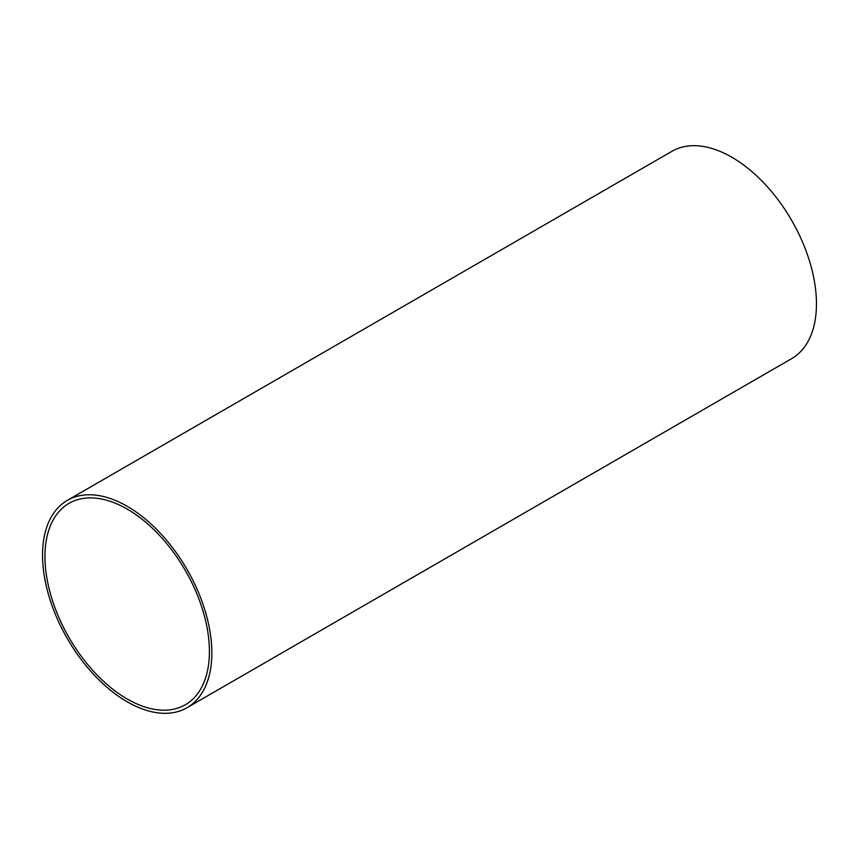 <?xml version="1.0" encoding="UTF-8"?>
<svg xmlns="http://www.w3.org/2000/svg" width="859" height="859" viewBox="0 0 859 859"><rect width="100%" height="100%" fill="white"/><g stroke="black" fill="none" stroke-linecap="round" stroke-linejoin="round"><path stroke-width="1.29" d="M187.047 707.709L791.665 358.632A119.712 69.117 -120 0 0 810.016 262.704A119.712 69.117 -120 0 0 731.814 157.218A119.712 69.117 -120 0 0 671.953 151.291L67.335 500.368A119.712 69.117 60 0 1 127.186 506.295A119.712 69.117 60 0 1 205.398 611.78A119.712 69.117 60 0 1 187.047 707.709A119.712 69.117 60 0 1 127.186 701.782A119.712 69.117 60 0 1 48.984 596.296A119.712 69.117 60 0 1 67.335 500.368M127.186 509.086A116.287 67.142 -120 0 0 69.042 503.331A116.287 67.142 -120 0 0 51.218 596.511A116.287 67.142 -120 0 0 127.186 698.99A116.287 67.142 -120 0 0 185.329 704.745A116.287 67.142 -120 0 0 203.153 611.565A116.287 67.142 -120 0 0 127.186 509.086"/></g></svg>
